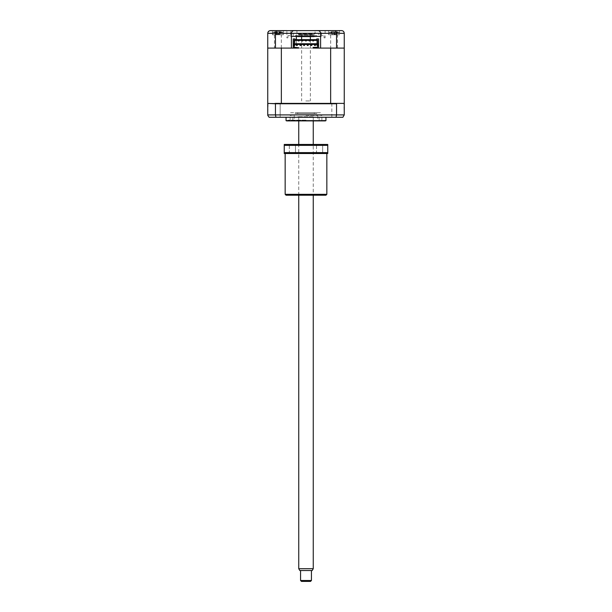 <?xml version="1.0" encoding="UTF-8"?>
<svg xmlns="http://www.w3.org/2000/svg" width="612" height="612" viewBox="0 0 612 612"><rect width="100%" height="100%" fill="white"/><g stroke="black" fill="none" stroke-linecap="round" stroke-linejoin="round"><path stroke-width="0.46" stroke-dasharray="3.06 2.29" d="M330.656 48.096L337.549 48.096L330.656 48.096L337.549 48.096L330.656 48.096L330.656 34.769L337.549 34.769L330.656 34.769M337.549 48.096L337.549 34.769M339.538 30.6L339.538 34.769L328.659 34.769L339.538 34.769L328.659 34.769L328.659 30.6L339.538 30.6L328.659 30.6L328.659 34.769L339.538 34.769L339.538 30.6L328.659 30.6L341.534 30.6M324.054 35.68L324.054 37.852L324.054 35.68L321.407 35.68L324.054 35.68M321.407 35.68L321.407 30.6L325.125 30.6L321.407 30.6L325.125 30.6L325.125 37.852L324.054 37.852L325.125 37.852M290.593 35.68L287.946 35.68L287.946 37.852L287.946 35.68L290.593 35.68L290.593 30.6L286.875 30.6L290.593 30.6L286.875 30.6L286.875 37.852L287.946 37.852L286.875 37.852M272.462 34.769L272.462 30.6L283.341 30.6L272.462 30.6L272.462 34.769L283.341 34.769L283.341 30.6L272.462 30.6L283.341 30.6L283.341 34.769L272.462 34.769M274.451 48.096L281.344 48.096L274.451 48.096L281.344 48.096L274.451 48.096L274.451 34.769L281.344 34.769L274.451 34.769M281.344 48.096L281.344 34.769M296.935 33.867L296.935 30.6L315.065 30.6L296.935 30.6L315.065 30.6L315.065 33.867L296.935 33.867L315.065 33.867M291.404 33.316L291.404 36.399L318.783 36.399L318.783 33.316L320.596 33.316L320.596 36.399L318.783 36.399L318.783 33.316L288.497 33.316L320.596 33.316M293.217 36.399L293.217 33.316L293.217 36.399M336.539 48.096L336.539 33.316L344.258 33.316L344.258 48.096L330.648 48.096L330.648 103.39L267.742 103.39L267.742 48.096L344.258 48.096L267.742 48.096L267.742 33.316L275.461 33.316L276.425 30.6M275.461 48.096L275.461 33.316L336.539 33.316L335.575 30.6M320.596 48.096L320.13 48.096M317.559 47.736L313.16 47.369L313.16 48.096L318.6 48.096L318.6 47.193L318.6 48.096L293.217 48.096L293.217 45.38L294.257 45.38L294.257 47.369L298.656 47.369L298.656 48.096L293.217 48.096M291.87 48.096L291.404 48.096M267.888 32.459L269.869 30.669M331.834 103.39L331.834 117.267L336.37 117.267L331.834 117.267L336.37 117.267L331.834 117.267L331.834 103.39L336.37 103.39L336.37 117.267L336.37 103.39L331.834 103.39M275.63 103.39L275.63 117.267L280.166 117.267L275.63 117.267L280.166 117.267L275.63 117.267L275.63 103.39L280.166 103.39L280.166 117.267L280.166 103.39L275.63 103.39M286.056 117.267L325.944 117.267L286.056 117.267M286.056 120.648L325.944 120.648M286.967 120.893L325.033 120.893M288.359 120.893L323.641 120.893L288.359 120.893M275.01 103.39L336.99 103.39L268.11 103.39L281.352 103.39L281.352 48.096L267.742 48.096M344.258 48.096L344.258 103.39L330.648 103.39L343.89 103.39L344.258 114.903L336.539 114.903L336.065 117.267L275.935 117.267L275.461 114.903L267.742 114.903L268.11 103.39M343.89 103.39L336.99 103.39M336.539 103.757L336.539 114.903L275.461 114.903L275.461 103.757M342.896 117.267L336.065 117.267M275.935 117.267L269.104 117.267L267.742 114.903M292.23 103.39L319.77 103.39L292.23 103.39M319.77 103.39L341.718 103.39L319.77 103.39M315.065 35.68L296.935 35.68L315.065 35.68A0.903 0.903 0 0 0 314.178 36.399M296.935 35.68A0.903 0.903 0 0 1 297.822 36.399M314.155 36.582L297.845 36.582M316.878 35.68L295.122 35.68L316.878 35.68M290.593 36.582L291.404 36.582L290.593 36.582M320.596 36.582L321.407 36.582L320.596 36.582M306 120.893L288.596 120.893L306 120.893M306 120.166L287.87 120.166L306 120.166M320.504 115.454L321.866 115.454L320.504 115.454M320.504 120.893L321.866 120.893L320.504 120.893M291.496 115.454L290.134 115.454L291.496 115.454M291.496 120.893L290.134 120.893L291.496 120.893M306 115.454L317.781 115.454L306 115.454M329.21 32.451L338.994 32.451L329.21 32.451A12.691 12.691 0 0 1 331.283 31.786L331.054 31.862A12.385 11.896 172 0 1 332.064 31.656L333.479 31.656A12.385 0.482 -106 0 1 333.578 31.862L334.871 31.862A12.385 0.482 106 0 0 334.894 31.656L334.183 34.127L333.578 31.862M334.871 31.862L334.167 34.371L332.584 34.371L335.621 34.371L334.183 34.119L334.894 31.656L336.195 31.656A12.385 11.896 172 0 1 337.204 31.862L336.24 34.119L337.151 31.862A12.385 11.896 -172 0 0 336.141 31.656L334.726 31.656A12.385 0.482 106 0 0 334.626 31.862L333.333 31.862A12.385 0.482 -106 0 1 333.31 31.656L334.022 34.127L333.31 31.656L332.01 31.656A12.385 11.896 -172 0 0 331 31.862L331.964 34.119L331.054 31.862M332.584 34.371L331.964 34.119L331.291 31.786M334.626 31.862L334.014 34.119L333.333 31.862M334.014 34.119L334.726 31.656M336.24 34.119L337.151 31.862M335.621 34.371L336.164 34.119L336.195 31.656M336.164 34.119L336.141 31.656M332.064 31.656L332.041 34.119L332.01 31.656M334.183 34.119L333.479 31.656M308.173 45.464L308.173 44.561L307.27 44.561L307.27 45.464L308.173 45.464M304.547 45.464L304.547 44.561L303.644 44.561L303.644 45.464L304.547 45.464M316.787 38.938L318.6 38.938L318.6 44.018L293.217 44.018L293.217 38.938L295.03 38.938M296.116 48.096L296.116 47.369L296.116 48.096L294.303 48.096L296.116 48.096M294.303 47.369L296.116 47.369L294.303 47.369L294.303 48.096M294.257 44.469L317.559 44.469M317.559 43.743L317.559 40.392L294.257 40.392L294.257 43.743M295.03 39.665L295.03 45.739L295.03 39.665L316.787 39.665L316.787 45.739L316.787 39.665M318.6 48.096L318.6 45.38L317.559 45.38L317.559 47.369M315.7 47.369L315.7 48.096L317.513 48.096L315.7 48.096L315.7 47.369L317.513 47.369L315.7 47.369M317.513 48.096L317.513 47.369M315.341 48.096L316.603 48.096L315.341 48.096M330.648 103.39L281.352 103.39M287.908 103.39L324.092 103.39L287.908 103.39M333.586 103.39L336.569 103.39L333.586 103.39M279.447 103.39L276.043 103.39L279.447 103.39M313.612 117.267L298.388 117.267L313.612 117.267L314.155 116.716L297.845 116.716L314.155 116.716M298.388 117.267L297.845 116.716M311.982 117.267L300.018 117.267L311.982 117.267M298.388 34.41L313.612 34.41L298.388 34.41L297.845 34.953L314.155 34.953L297.845 34.953M313.612 34.41L314.155 34.953M301.555 34.41L310.445 34.41L301.555 34.41M296.392 36.399L296.392 34.769L296.392 36.399M296.392 44.194L296.392 39.665L296.392 44.194M297.845 112.73L314.155 112.73L297.845 112.73A0.903 0.903 0 0 1 296.935 113.641L315.065 113.641L296.935 113.641M314.155 112.73A0.903 0.903 0 0 0 315.065 113.641M316.878 113.641L295.122 113.641L316.878 113.641M290.593 112.73L321.407 112.73L290.593 112.73M295.122 112.73L316.878 112.73L295.122 112.73M282.423 32.451L273.006 32.451L282.423 32.451M275.301 31.786L274.811 31.862A12.385 11.001 -126.9 0 1 275.721 31.656L276.456 31.656A12.385 4.544 -107.2 0 0 276.127 31.862L277.32 31.862A12.385 4.544 107.2 0 1 277.764 31.656L279.539 31.656A12.385 11.001 -126.9 0 1 280.495 31.862L280.985 31.862A12.385 11.001 126.9 0 0 280.082 31.656L279.34 31.656A12.385 4.544 107.2 0 1 279.669 31.862L278.475 31.862A12.385 4.544 -107.2 0 0 278.032 31.656L276.257 31.656A12.385 11.001 126.9 0 0 275.301 31.862L275.301 31.786M275.721 31.656L276.456 31.656L275.721 31.656L275.989 34.119L276.257 31.656M280.985 31.862L279.875 34.119L280.495 31.786M276.127 31.862L277.083 34.119L277.32 31.862M275.301 31.862L275.92 34.119L279.309 34.371L279.806 34.119L280.082 31.656L279.34 31.656L280.082 31.656M279.669 31.862L278.69 34.119L278.032 31.656M279.875 34.119L279.539 31.656M278.483 34.371L279.34 31.656M279.309 34.371L276.494 34.371M277.32 34.371L276.456 31.656M277.106 34.119L277.764 31.656M299.796 570.522L312.204 570.522M313.252 568.709L298.748 568.709M306.321 117.267L298.748 117.267L306.321 117.267M311.439 580.497L300.561 580.497M305.763 570.522L311.439 570.522L305.763 570.522M301.471 581.4L310.529 581.4M306.191 34.41L301.647 34.41L306.191 34.41M305.809 100.949L310.353 100.949L305.809 100.949M295.481 153.52L295.481 144.455L289.323 144.455L295.481 144.455L289.323 144.455L295.481 144.455L295.481 153.52L289.323 153.52L289.323 144.455L289.323 153.52L295.481 153.52M322.677 153.52L322.677 144.455L316.519 144.455L322.677 144.455L316.519 144.455L322.677 144.455L322.677 153.52L316.519 153.52L316.519 144.455L316.519 153.52L322.677 153.52M326.846 194.318L285.154 194.318M285.154 153.52L326.846 153.52L285.154 153.52M325.944 195.22L286.056 195.22M284.243 153.52L284.243 152.618L327.757 152.618L327.757 153.52L284.243 153.52M284.243 152.618L284.243 145.365L327.757 145.365L327.757 152.618M284.243 145.365L284.243 144.455L327.757 144.455L327.757 145.365M313.252 195.22L298.748 195.22L313.252 195.22L313.252 144.455L298.748 144.455L313.252 144.455M288.596 120.893L287.87 120.166M321.866 120.893L321.866 115.454M292.857 120.893L292.857 115.454M317.781 115.454L317.781 120.893M294.219 115.454L294.219 120.893M290.134 120.893L290.134 115.454M319.143 120.893L319.143 115.454M323.404 120.893L324.13 120.166M338.994 32.451A12.691 12.691 0 0 0 336.921 31.786M275.951 31.617A12.691 12.691 0 0 0 273.006 32.451M282.79 32.451A12.691 12.691 0 0 0 279.845 31.617M279.256 31.587L278.46 34.371M276.54 31.587L277.335 34.371M280.426 31.801L280.181 32.658M298.748 195.22L298.748 144.455M298.748 120.893L298.748 117.267M313.252 120.893L313.252 117.267M301.647 34.41L301.647 36.582M301.647 39.665L301.647 100.949M310.353 34.41L310.353 36.582M310.353 39.665L310.353 100.949"/><path stroke-width="0.92" d="M269.869 30.669L341.534 30.6C343.148 30.722 344.059 31.633 344.258 33.316L344.258 48.096L320.596 48.096L320.596 36.399L291.404 36.399L291.404 48.096L267.742 48.096L267.742 33.316C267.941 31.633 268.852 30.722 270.466 30.6L286.875 30.6M291.404 36.399L291.404 33.316C291.58 31.679 292.482 30.776 294.127 30.6C292.482 30.776 291.58 31.679 291.404 33.316L275.461 33.316L276.425 30.6M275.461 48.096L275.461 33.316L267.742 33.316L267.888 32.459M336.539 48.096L336.539 33.316L291.404 33.316M317.873 30.6C319.518 30.776 320.42 31.679 320.596 33.316C320.42 31.679 319.518 30.776 317.873 30.6M335.575 30.6L336.539 33.316L344.258 33.316C344.059 31.633 343.148 30.722 341.534 30.6M339.538 30.6L325.125 30.6M321.407 30.6L315.065 30.6M296.935 30.6L290.593 30.6M320.13 48.096L318.6 48.096L318.6 44.018L317.559 44.018L317.559 44.469L294.257 44.469L294.257 40.025L317.559 40.025L317.559 45.38L318.6 45.38L318.6 38.938L316.787 38.938L316.787 39.665L295.03 39.665L295.03 38.938L295.03 39.665M295.03 38.938L293.217 38.938L293.217 48.096L291.87 48.096M320.596 36.399L320.596 33.316M325.944 117.267L325.944 120.648L286.056 120.648L286.056 117.267M325.944 120.648A1.813 1.813 0 0 1 325.033 120.893L286.967 120.893A1.813 1.813 0 0 1 286.056 120.648M317.559 47.369L313.16 47.369L313.16 48.096L330.648 48.096L330.648 103.39L336.99 103.39L336.539 103.757L336.539 114.903L344.258 114.903L344.258 48.096M267.742 103.757L267.742 114.903L336.539 114.903L336.065 117.267L342.896 117.267L344.258 114.903L342.896 117.267M267.742 48.096L267.742 103.39L275.461 103.757L275.461 114.903L275.935 117.267L336.065 117.267M294.257 44.469L294.257 47.736L298.656 48.096L281.352 48.096L281.352 103.39L275.01 103.39M336.539 103.757L275.461 103.757M336.99 103.39L343.89 103.39M267.804 115.484L269.104 117.267L275.935 117.267M297.822 36.399A0.903 0.903 0 0 1 297.845 36.582L314.155 36.582A0.903 0.903 0 0 1 314.178 36.399M311.799 44.561L311.799 45.464L310.896 45.464L311.799 45.464L311.799 44.561L310.896 44.561L310.896 45.464L310.896 44.561M308.173 45.464L308.173 44.561L307.27 44.561L307.27 45.464L308.173 45.464M304.547 45.464L304.547 44.561L303.644 44.561L303.644 45.464L304.547 45.464M300.92 45.464L300.92 44.561L300.018 44.561L300.018 45.464L300.018 44.561L300.92 44.561L300.92 45.464L300.018 45.464L300.92 45.464M314.522 44.561L314.522 45.464L314.522 44.561L315.425 44.561L315.425 45.464L314.522 45.464L315.425 45.464M296.392 45.464L297.294 45.464L297.294 44.561L296.392 44.561L296.392 45.464L297.294 45.464L297.294 44.561M293.217 44.018L293.217 45.38L294.257 45.38L294.257 44.018L293.217 44.018M298.656 47.736L294.257 47.369M298.251 40.935L298.251 40.392L298.251 40.935L299.061 40.935L298.251 40.935M301.877 40.935L302.688 40.935L301.877 40.935L301.877 40.392L301.877 40.935M305.503 40.935L306.314 40.935L306.314 40.392L306.314 40.935L305.503 40.935L305.503 40.392M309.129 40.935L309.94 40.935L309.94 40.392L309.94 40.935L309.129 40.935L309.129 40.392M312.755 40.935L312.755 40.392L312.755 40.935L313.566 40.935L313.566 40.392L313.566 40.935L312.755 40.935M294.257 43.743L317.559 43.743M302.688 40.392L302.688 40.935M299.061 40.392L299.061 40.935M294.257 40.392L317.559 40.392M316.787 39.665L316.787 38.938M317.559 44.469L317.559 47.736L313.16 47.736M281.352 103.39L330.648 103.39M296.392 37.095L296.392 39.665L296.392 37.095M296.392 45.41L296.392 44.561L296.392 45.41M313.252 568.709L312.204 570.522L299.796 570.522L298.748 568.709L313.252 568.709L313.252 195.22M311.439 580.497L310.529 581.4L301.471 581.4L300.561 580.497L311.439 580.497L311.439 570.522M327.757 152.618L327.757 153.52L284.243 153.52L284.243 152.618L327.757 152.618L327.757 144.455L284.243 144.455L284.243 152.618M285.154 194.318L326.846 194.318L325.944 195.22L286.056 195.22L285.154 194.318L285.154 153.52M326.846 194.318L326.846 153.52M327.757 145.365L284.243 145.365M298.748 568.709L298.748 195.22M298.748 144.455L298.748 120.893M300.561 580.497L300.561 570.522M313.252 144.455L313.252 120.893M301.647 36.582L301.647 39.665M310.353 36.582L310.353 39.665"/></g></svg>
